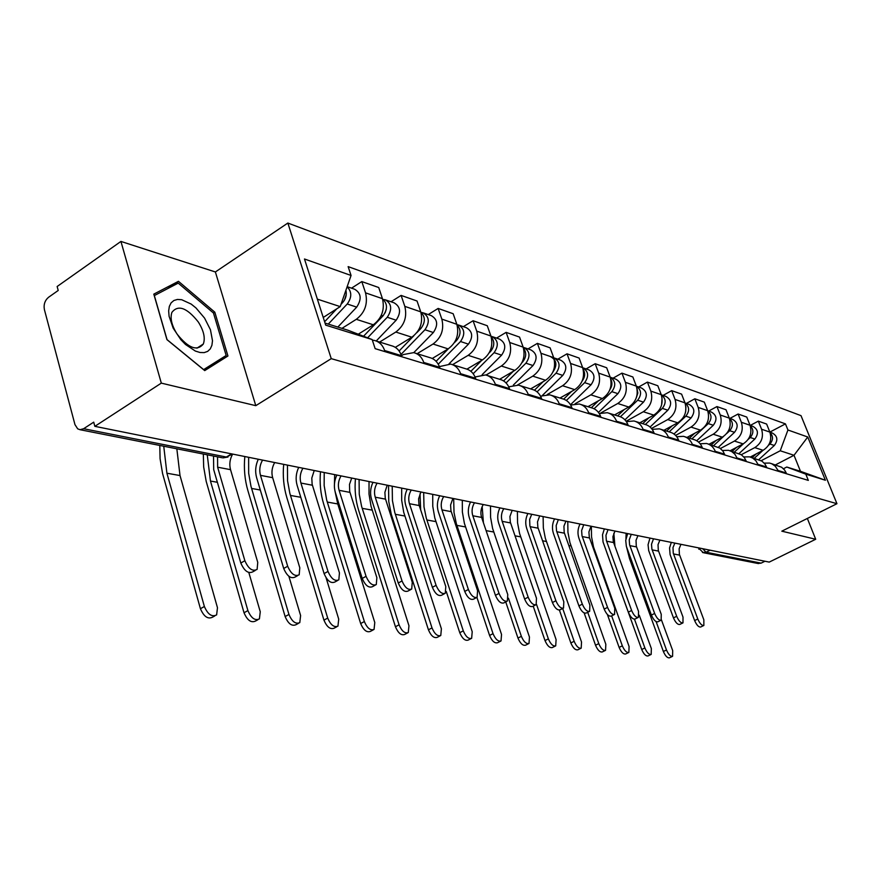 <?xml version="1.0" encoding="UTF-8"?>
<svg xmlns="http://www.w3.org/2000/svg" width="881" height="881" viewBox="0 0 881 881"><rect width="100%" height="100%" fill="white"/><g stroke="black" fill="none" stroke-linecap="round" stroke-linejoin="round"><path stroke-width="1.32" d="M120.928 241.427L161.311 383.125L94.84 426.338L769.223 562.1L815.696 539.26L781.81 531.177L836.95 503.701L801.005 415.645L287.856 223.047L215.382 271.965L120.928 241.427L57.144 286.501L58.212 290.466L48.51 297.315C44.865 300.454 43.488 304.562 44.402 309.627L74.962 424.609L77.693 428.849L80.017 429.708L83.64 428.717L226.373 457.041L232.573 454.067M161.311 383.125L255.787 405.667L331.245 358.655L836.95 503.701M94.84 426.338L93.716 422.153L83.64 428.717M815.696 539.26L807.348 518.446M764.972 561.241L761.129 563.135L757.825 563.466M750.271 457.03L763.111 450.301C769.851 445.885 772.097 439.817 769.851 432.086L766.635 424.058L758.332 421.14L761.569 429.234C763.816 437.031 761.558 443.154 754.775 447.625L741.273 454.706M764.223 463.12L769.697 463.076L771.987 463.891L775.313 466.258L778.044 470.487L786.248 472.987L784.608 470.047L781.634 467.238L771.216 463.549M786.248 472.987L786.568 473.78M750.249 425.435L758.332 421.14M778.044 470.487L778.364 471.291M730.074 450.786L743.157 443.881C749.995 439.355 752.286 433.144 750.017 425.259L746.769 417.065L738.102 414.015L741.373 422.274C743.641 430.236 741.339 436.502 734.446 441.073L720.416 448.506M766.944 467.811L764.95 464.001L761.944 461.137L751.119 457.316M729.886 418.42L738.102 414.015M743.817 456.942L749.577 456.843L752.638 458.043L755.843 460.697L758.376 465.212M709.007 444.255L722.31 437.163C729.259 432.527 731.593 426.184 729.303 418.123L726.01 409.764L716.958 406.57L720.262 415.006C722.563 423.133 720.206 429.554 713.203 434.234L698.545 442.075M746.427 461.578L744.412 457.691L741.362 454.761L730.118 450.797M708.61 411.097L716.958 406.57M722.475 450.488L728.543 450.312L731.659 451.535L734.908 454.244L737.474 458.858M686.993 437.428L700.516 430.148C707.586 425.391 709.965 418.893 707.652 410.667L704.315 402.121L694.834 398.785L698.192 407.407C700.505 415.711 698.104 422.274 690.99 427.087L675.595 435.401M724.975 455.059L722.938 451.083L719.832 448.099L708.137 443.98M686.354 403.432L694.834 398.785M700.142 443.749L706.54 443.484C710.626 444.553 713.533 447.174 715.273 451.347L715.603 452.206M663.955 430.269L677.698 422.803C684.889 417.924 687.312 411.273 684.978 402.859L681.608 394.137L671.685 390.635L675.066 399.445C677.412 407.936 674.967 414.654 667.721 419.587L651.488 428.463M702.52 448.22L702.179 447.35C700.428 443.132 697.499 440.478 693.38 439.41L685.121 436.844M663.052 395.415L671.685 390.635M676.729 436.712L683.502 436.337C687.643 437.416 690.594 440.093 692.356 444.354L692.686 445.235M639.815 422.792L653.79 415.105C661.113 410.094 663.591 403.278 661.235 394.677L657.821 385.757L647.414 382.101L650.839 391.098C653.206 399.787 650.707 406.67 643.339 411.735L626.116 421.25M678.976 441.062L678.634 440.17C676.861 435.853 673.888 433.144 669.703 432.053L660.981 429.355M638.637 387.012L647.414 382.101M652.171 429.344L659.34 428.849C663.547 429.939 666.543 432.67 668.327 437.031L668.668 437.923M614.509 414.94L628.726 407.033C636.17 401.879 638.703 394.897 636.313 386.098L632.866 376.98L621.942 373.137L625.411 382.343C627.801 391.23 625.246 398.289 617.746 403.498L600.809 412.958M654.264 433.551L653.922 432.637C652.127 428.221 649.11 425.457 644.859 424.356L635.653 421.492M613.022 378.191L621.942 373.137M626.369 421.625L633.979 420.975C638.251 422.087 641.291 424.873 643.097 429.333L643.438 430.258M587.935 406.692L602.395 398.553C609.971 393.256 612.559 386.098 610.159 377.09L606.668 367.751L595.182 363.71L598.684 373.137C601.095 382.244 598.485 389.479 590.854 394.842L575.062 403.773M628.307 425.655L627.955 424.719C626.138 420.193 623.076 417.374 618.759 416.25L609.024 413.233M586.107 368.919L595.182 363.71M599.245 413.541L607.317 412.704C611.667 413.828 614.751 416.68 616.568 421.25L616.92 422.186M560.008 398.025L574.72 389.644C582.429 384.193 585.072 376.848 582.649 367.608L579.125 358.06L567.034 353.81L570.58 363.457C573.002 372.784 570.337 380.207 562.574 385.735L547.233 394.523M600.996 417.352L600.644 416.394C598.805 411.757 595.699 408.872 591.316 407.738L598.551 400.723M557.805 359.184L567.034 353.81M570.679 405.051L579.269 404.005C583.685 405.139 586.812 408.057 588.662 412.737L589.015 413.707M530.604 388.906L545.581 380.262C553.422 374.645 556.131 367.102 553.686 357.642L550.118 347.852L537.388 343.37L540.967 353.259C543.412 362.818 540.692 370.449 532.774 376.143L517.565 384.975M572.232 408.597L571.879 407.628C570.018 402.87 566.868 399.919 562.408 398.774L551.462 395.371M527.994 348.92L537.388 343.37M540.549 396.153L549.711 394.831C554.193 395.987 557.376 398.972 559.237 403.773L559.6 404.753M499.626 379.293L514.856 370.372C522.851 364.569 525.616 356.827 523.149 347.125L519.559 337.093L506.123 332.368L509.736 342.5C512.202 352.312 509.405 360.153 501.355 366.022L486.037 375.042M541.892 399.368L541.529 398.366C539.657 393.499 536.452 390.481 531.926 389.314L520.308 385.702M496.554 338.095L506.123 332.368M508.733 386.803L518.524 385.151C523.083 386.33 526.298 389.38 528.193 394.303L528.545 395.316M466.963 369.128L482.425 359.933C490.563 353.942 493.393 345.98 490.915 336.024L487.281 325.739L473.086 320.739L476.731 331.135C479.22 341.2 476.357 349.272 468.152 355.34L452.537 364.679M509.846 389.622L509.482 388.598C507.588 383.598 504.328 380.504 499.736 379.326L487.369 375.493M463.351 326.664L473.086 320.739M475.068 376.98L485.563 374.932C490.199 376.121 493.459 379.237 495.364 384.292L495.739 385.338M432.252 358.49L448.143 348.887C456.424 342.709 459.32 334.505 456.832 324.285L453.175 313.735L438.143 308.438L441.822 319.109C444.31 329.45 441.381 337.753 433.034 344.031L417.131 353.699M475.938 379.315L475.564 378.257C473.648 373.126 470.355 369.954 465.675 368.765L452.515 364.679M428.232 314.572L438.143 308.438M439.388 366.617L450.676 364.106C455.378 365.307 458.693 368.511 460.62 373.698L460.994 374.766M395.305 347.356L411.823 337.203C420.27 330.804 423.243 322.358 420.744 311.852L417.043 301.016L401.108 295.41L404.82 306.368C407.319 316.995 404.324 325.552 395.811 332.049L379.623 342.059M440.004 368.379L439.63 367.3C437.703 362.025 434.355 358.776 429.609 357.565L415.557 353.204M391.021 301.765L401.108 295.41M401.494 355.693L403.344 354.569L413.685 352.631C418.475 353.854 421.834 357.124 423.772 362.465L424.146 363.556M358.27 334.207L373.313 324.803C381.914 318.173 384.953 309.462 382.442 298.67L378.731 287.525L361.805 281.579L365.538 292.844C368.049 303.769 364.965 312.601 356.298 319.318L341.971 328.36M401.857 356.783L401.483 355.671C399.534 350.242 396.142 346.916 391.318 345.693L376.297 341.024M351.53 288.164L361.805 281.579M372.355 340.154L374.403 340.44C379.259 341.674 382.673 345.044 384.634 350.528L385.008 351.662M775.467 464.871L794.012 455.279L780.236 450.775L761.195 460.686M783.462 468.736L786.766 467.029L800.477 471.302L794.012 455.279L807.756 437.009L825.387 480.244L805.807 474.165L786.766 467.029M325.045 323.085L347.874 330.199L372.156 339.559L375.152 348.656L808.329 480.398L805.807 474.165M372.156 339.559L325.706 325.144L304.474 258.992L351.056 275.467L340.22 306.621L317.358 299.144M780.236 450.775L787.933 429.994L785.456 423.882L348.138 266.624L351.056 275.467M787.933 429.994L807.756 437.009M287.856 223.047L331.245 358.655M215.382 271.965L255.787 405.667M166.938 339.625L204.722 370.604L227.937 355.99L214.81 312.182L178.458 281.314L153.812 294.133L166.938 339.625M323.239 317.457L340.22 306.621M769.862 432.097L785.456 423.882M825.387 480.244L800.477 471.302M214.182 364.646L213.83 363.446M167.853 288.528L178.458 281.314M213.466 313.063L214.81 312.182M703.743 625.521L700.703 626.997C698.677 627.294 696.651 625.147 694.624 620.554L697.796 619.013C699.822 623.616 701.849 625.763 703.864 625.466L703.842 619.795L679.383 554.369L679.13 548.786L680.958 544.337M697.796 619.013L673.26 553.191L672.996 547.575L674.835 543.103M671.311 542.388L669.56 547.927L670.1 554.623L694.624 620.554M672.467 656.378L669.461 657.81C667.38 658.14 665.353 656.026 663.371 651.488L666.488 649.991C668.47 654.539 670.496 656.642 672.577 656.323L672.688 650.574L661.466 619.938M754.279 458.296L762.891 450.422M768.463 445.323L769.895 444.013C773.276 440.037 773.331 436.238 770.06 432.648M758.772 459.662L774.322 445.478C778.242 440.104 777.549 435.952 772.263 433.012L769.895 432.197M752.143 457.635L756.217 453.913M626.127 533.291L625.939 538.632M626.611 547.145L629.497 558.532L663.371 651.488M666.488 649.991L656.125 621.623M682.83 622.955L679.758 624.442C677.654 624.783 675.551 622.592 673.469 617.878L676.685 616.304C678.766 621.028 680.87 623.219 682.973 622.878L683.006 617.118L658.294 550.339L658.03 544.634L659.891 540.097M676.685 616.304L651.896 549.116L651.511 544.205L653.515 538.809M649.936 538.093L648.064 544.744L648.691 550.581L673.469 617.878M660.992 620.268L657.909 621.777C655.695 622.173 653.526 619.938 651.389 615.07L654.649 613.462C656.797 618.33 658.966 620.565 661.168 620.18L661.246 614.31L636.28 546.132L636.027 540.317L637.921 535.67M654.649 613.462L629.607 544.854L629.232 539.844L631.259 534.327M627.646 533.6L625.719 540.394L626.358 546.363L651.389 615.07M204.568 318.107L196 307.965L191.188 304.088L181.684 299.716L177.455 299.441L173.876 300.498L171.123 302.844L169.35 306.39L168.656 310.938L169.086 316.268L173.183 328.173L180.825 339.648L185.506 344.471L195.351 351.056L200.02 352.499L204.194 352.609L207.674 351.376L210.284 348.887L211.914 345.275L212.497 340.738L210.449 329.769L204.568 318.107M198.291 321.972C186.893 307.645 178.083 304.463 171.872 312.414C169.978 318.327 171.729 325.563 177.114 334.13C188.402 348.204 197.135 351.508 203.324 344.008C205.46 338.084 203.786 330.738 198.291 321.972M203.643 369.613L167.049 339.625L154.34 295.575L178.204 283.12L213.455 313.008L226.164 355.484L203.577 369.657M226.164 355.484L203.742 369.789M651.048 654.484L648.031 655.938C645.85 656.301 643.747 654.154 641.72 649.495L644.881 647.964C646.907 652.634 649.011 654.781 651.18 654.418L651.345 648.57L639.265 615.235M734.369 452.118L743.564 443.65M748.178 439.41L750.249 437.505C753.751 433.276 753.729 429.344 750.194 425.71M739.038 453.561L754.852 439.035C758.849 433.54 758.156 429.3 752.781 426.305L750.072 425.369M732.144 451.435L736.56 447.361M604.135 528.864L604.091 529.437M606.745 552.354L641.72 649.495M644.881 647.964L634.485 619.189M614.96 546.407L613.837 533.203M628.704 652.502L625.653 653.977C623.385 654.396 621.204 652.204 619.123 647.403L622.327 645.839C624.42 650.641 626.589 652.832 628.869 652.425L629.078 646.478L593.508 546.914L591.536 536.771L591.36 526.298M713.577 445.676L723.587 436.392M726.781 433.441L729.721 430.71C733.366 426.217 733.267 422.142 729.446 418.486M718.378 447.262L734.545 432.307C738.597 426.679 737.904 422.351 732.452 419.312L729.358 418.244M711.253 444.949L716.055 440.5M607.394 614.509L619.123 647.403M622.327 645.839L611.634 615.874M638.185 617.46L635.08 619.002C632.767 619.442 630.51 617.163 628.307 612.152L631.622 610.5C633.824 615.511 636.082 617.801 638.395 617.361L638.527 611.392L613.308 541.749L612.923 536.661L614.982 531.056M631.622 610.5L606.337 540.416L605.952 535.296L608.033 529.646M604.355 528.908L602.505 534.822L603.033 541.947L628.307 612.152M614.332 614.531L611.216 616.083C608.782 616.59 606.436 614.255 604.179 609.09L607.549 607.405C609.806 612.57 612.152 614.905 614.586 614.409L614.762 608.331L589.29 537.157L588.915 531.959L591.019 526.221M607.549 607.405L582 535.769L581.625 530.538L583.74 524.757M580.017 524.008C577.716 528.71 577.363 533.49 578.96 538.324L604.179 609.09M589.356 611.458L586.239 613.033C583.674 613.605 581.229 611.227 578.905 605.886L582.33 604.157C584.665 609.498 587.098 611.888 589.653 611.315L589.885 605.126L564.17 532.366L563.939 526.155L565.943 521.178M582.33 604.157L556.539 530.902L556.175 525.55L558.323 519.647M554.556 518.887C552.211 523.699 551.847 528.578 553.455 533.523L578.905 605.886M605.357 650.442L602.307 651.929C599.917 652.403 597.659 650.167 595.523 645.222L598.783 643.626C600.919 648.57 603.177 650.806 605.555 650.343L605.831 644.286L569.93 542.608L567.937 532.245L567.782 521.552M691.849 438.936L708.269 423.607C712.046 418.838 711.881 414.621 707.762 410.942M696.706 440.742L713.313 425.27C717.442 419.521 716.738 415.094 711.209 411.989L707.696 410.788M689.427 438.176L694.646 433.309M584.147 612.945L595.523 645.222M598.783 643.626L587.715 612.284M580.964 648.284L577.892 649.793C575.381 650.321 573.035 648.042 570.844 642.943L574.148 641.302C576.35 646.401 578.696 648.691 581.196 648.163L581.526 641.996L545.317 538.181L543.335 527.84L543.125 517.158M669.131 431.877L685.836 416.173C689.746 411.119 689.493 406.747 685.066 403.069M673.976 434.003L691.1 417.913C695.307 412.022 694.602 407.496 688.997 404.346L685.033 402.98M666.587 431.095L672.258 425.765M685.66 411.68L685.903 406.758M559.413 610.081L570.844 642.943M574.148 641.302L562.717 608.485M555.426 646.015L552.354 647.546C549.722 648.152 547.277 645.817 545.009 640.564L548.367 638.879C550.636 644.143 553.081 646.478 555.713 645.872L556.098 639.606L519.57 533.446L517.565 522.796L517.4 511.784M645.366 424.477L662.336 408.388C666.388 403.013 666.047 398.509 661.29 394.842M650.079 427.032L667.853 410.216C672.137 404.17 671.432 399.545 665.739 396.34L661.279 394.798M642.678 423.673L648.823 417.836M661.62 404.875L662.049 397.783M533.203 606.15L545.009 640.564M548.367 638.879L536.496 604.322M563.179 608.242L560.063 609.828C557.365 610.489 554.821 608.055 552.42 602.538L555.9 600.754C558.301 606.282 560.856 608.716 563.532 608.066L563.818 601.778L537.873 527.345L537.498 521.904L539.69 515.892M555.9 600.754L529.877 525.814L529.657 519.416L531.706 514.284M527.873 513.513C525.494 518.446 525.109 523.435 526.728 528.49L552.42 602.538M528.677 643.648L525.605 645.189C522.829 645.872 520.286 643.504 517.951 638.064L521.365 636.335C523.699 641.775 526.254 644.165 529.007 643.482L529.459 637.095L492.611 528.479L490.596 517.422L490.497 505.991M620.4 416.757L637.69 400.216C641.897 394.523 641.456 389.865 636.368 386.23L641.357 387.948C647.139 391.219 647.843 395.943 643.482 402.143L624.948 419.83M617.603 415.898L624.288 409.5M636.423 397.463L637.844 393.025L637.029 388.62M505.727 601.91L517.951 638.064M521.365 636.335L508.436 598.188M483.416 522.741L482.182 506.575M535.714 604.873L532.609 606.458C529.767 607.207 527.113 604.729 524.624 599.014L528.16 597.186C530.648 602.912 533.313 605.401 536.144 604.652L536.485 598.254L510.297 522.07L509.934 516.508L512.158 510.352M528.16 597.186L502.17 521.343C500.815 516.927 501.355 512.709 503.789 508.667M499.912 507.885C497.479 512.94 497.082 518.05 498.712 523.226L524.624 599.014M500.617 641.17L497.556 642.723C494.637 643.493 491.972 641.071 489.572 635.432L493.03 633.67C495.452 639.309 498.106 641.731 501.025 640.961L501.531 634.463L464.386 523.314L462.371 512.004L462.294 500.309M594.102 408.751L611.832 391.649C616.182 385.603 615.643 380.779 610.203 377.2M598.452 412.407L617.911 393.664C622.349 387.31 621.645 382.464 615.775 379.138L610.478 377.31M609.949 389.534C612.251 386.054 612.526 382.585 610.764 379.149M476.907 597.417L489.572 635.432M493.03 633.67L456.336 523.611L454.012 512.533L453.682 499.053M506.861 601.327L503.789 602.923C500.793 603.782 498.007 601.238 495.43 595.314L499.02 593.442C501.597 599.377 504.384 601.91 507.368 601.062L507.764 594.565L481.621 517.433C480.255 512.951 480.806 508.645 483.273 504.538M499.02 593.442L472.811 515.759C471.445 511.244 472.007 506.905 474.485 502.765M470.542 501.972C468.064 507.159 467.657 512.39 469.298 517.687L495.43 595.314M471.148 638.56L468.119 640.113C465.047 641.005 462.25 638.527 459.761 632.679L463.285 630.862C465.785 636.71 468.571 639.188 471.643 638.318L472.216 631.71L434.785 517.907L432.769 506.333L432.714 494.362M566.373 400.459L584.654 382.651C589.158 376.209 588.508 371.242 582.693 367.74M570.492 404.742L591.041 384.766C595.567 378.246 594.851 373.28 588.904 369.888L583.299 367.961M563.664 399.137L571.538 391.461M582.121 381.088C585.072 377.145 585.425 373.214 583.167 369.293M420.006 493.823L420.678 509.989M446.271 591.503L459.761 632.679M463.285 630.862L426.305 518.171L423.992 506.85L423.684 493.085M476.522 597.593L473.482 599.19C470.311 600.17 467.393 597.582 464.716 591.426L468.373 589.488C471.049 595.666 473.967 598.254 477.128 597.274L477.579 590.677L450.951 510.749L450.587 505L452.812 498.602M468.373 589.488L441.954 509.89C440.577 505.254 441.15 500.815 443.683 496.565M439.685 495.761C437.163 501.08 436.723 506.443 438.386 511.872L464.716 591.426M440.17 635.829L437.185 637.37C433.937 638.384 431.007 635.851 428.43 629.794L432.009 627.922C434.597 633.99 437.516 636.523 440.764 635.52L441.392 628.803L403.707 512.235L401.692 500.375L401.67 488.107M537.069 391.858L556.043 373.17C560.679 366.43 559.975 361.309 553.907 357.84L553.742 357.796M542.52 395.294L562.783 375.405C567.397 368.699 566.681 363.611 560.635 360.153L554.711 358.115M534.481 390.206L543.137 381.671M552.839 372.112L552.839 372.112C557.486 365.34 556.77 360.219 550.691 356.728M388.543 486.114L388.763 501.542L391.263 514.229L428.43 629.794M432.009 627.922L394.765 512.423L392.43 500.595L392.21 486.202M444.553 593.673L441.579 595.248C438.22 596.382 435.148 593.739 432.373 587.319L436.084 585.336C438.87 591.757 441.943 594.411 445.279 593.287L445.786 586.581L418.96 504.659L418.585 498.866L420.755 492.391M436.084 585.336L409.467 503.712C408.09 498.965 408.685 494.406 411.262 490.034M407.209 489.219C404.632 494.682 404.17 500.188 405.844 505.749L432.373 587.319M407.562 632.943L404.643 634.474C401.196 635.63 398.124 633.054 395.437 626.743L399.071 624.816C401.769 631.137 404.842 633.725 408.277 632.569L408.96 625.752L371.033 506.256L369.018 494.109L369.029 481.533M506.057 382.949L525.913 363.192C530.637 356.254 529.922 351.012 523.766 347.466L523.226 347.345M513.326 385.074L533.005 365.538C537.718 358.644 537.003 353.435 530.869 349.9L524.591 347.742M503.591 380.933L513.249 371.319M521.915 362.686L522.532 362.069C526.386 357.301 526.706 352.675 523.49 348.182M355.428 478.801C354.47 489.814 355.55 500.331 358.666 510.352L395.437 626.743M399.071 624.816L361.606 506.41L359.261 494.285L359.085 479.539M410.843 589.532L407.947 591.085C404.39 592.384 401.163 589.697 398.256 583.002L402.033 580.953C404.941 587.66 408.167 590.358 411.713 589.059L412.264 582.275L385.261 498.239L384.887 492.369L387.023 485.772M402.033 580.953L375.24 497.192C373.852 492.325 374.469 487.645 377.09 483.162M372.982 482.336C370.35 487.942 369.877 493.602 371.551 499.307L398.256 583.002M373.192 629.915L370.361 631.413C366.694 632.734 363.468 630.113 360.659 623.528L364.36 621.557C367.168 628.142 370.394 630.774 374.051 629.452L374.788 622.537L337.764 503.954L335.022 491.279M473.174 373.72L494.12 352.653C498.943 345.517 498.228 340.132 491.972 336.52L491.025 336.333M482.182 374.634L501.608 355.142C506.41 348.039 505.694 342.698 499.472 339.097L492.809 336.806M470.861 371.308L481.753 360.329M489.164 352.863L490.541 351.475C494.615 346.277 494.825 341.399 491.18 336.839M320.497 471.764C319.506 483.074 320.574 493.856 323.701 504.13L360.659 623.528M364.36 621.557L326.686 500.078L324.153 485.508L324.208 472.513M334.45 483.944L334.681 474.628M375.229 585.16L372.454 586.68C368.676 588.178 365.263 585.436 362.212 578.432L366.055 576.328C369.106 583.332 372.52 586.085 376.286 584.588L376.87 577.716L349.702 491.455L349.482 484.44L351.497 478.702M366.055 576.328L339.108 490.321C337.709 485.321 338.348 480.519 341.024 475.894M336.861 475.057C334.174 480.828 333.679 486.642 335.364 492.49L362.212 578.432M336.894 626.71L334.185 628.164C330.298 629.695 326.884 627.019 323.944 620.136L327.699 618.099C330.65 624.981 334.053 627.668 337.941 626.149L338.722 619.145L326.091 577.826M438.242 364.205L460.521 341.52C465.443 334.163 464.728 328.646 458.384 324.957L456.986 324.737M449.035 363.842L468.439 344.152C473.339 336.839 472.623 331.355 466.302 327.677L459.232 325.243M436.095 361.32L448.528 348.645M454.332 342.742L456.743 340.275C461.027 334.626 461.126 329.494 457.03 324.891M283.682 464.353C282.636 475.96 283.682 487.028 286.832 497.567L323.944 620.136M327.699 618.099L289.871 493.404L287.536 480.652L287.448 465.113M298.45 467.899L298.494 467.337M337.555 580.546L334.934 581.989C330.915 583.74 327.303 580.942 324.098 573.597L327.996 571.428C331.212 578.773 334.824 581.581 338.833 579.841L339.449 572.903L312.138 484.275L311.797 478.086L314.043 471.104M327.996 571.428L300.917 483.052C299.518 477.92 300.19 472.976 302.91 468.229M298.692 467.382C295.95 473.306 295.421 479.286 297.117 485.299L324.098 573.597M298.527 623.33L295.972 624.717C291.831 626.479 288.219 623.759 285.136 616.557L288.946 614.453C292.04 621.667 295.653 624.398 299.782 622.636L300.608 615.555L288.88 576.295M401.02 354.426L424.961 329.747C429.983 322.16 429.278 316.477 422.836 312.711L421.162 312.491M413.773 352.653L433.353 332.522C438.353 324.99 437.637 319.351 431.227 315.596L423.706 313.008M399.115 350.979L413.894 335.716M416.845 332.666L420.964 328.415C425.468 322.281 425.446 316.907 420.876 312.281M244.819 456.534C243.718 468.45 244.742 479.826 247.902 490.64L285.136 616.557M288.946 614.453L250.986 486.356L248.662 473.251L248.629 457.294M297.624 575.656L295.212 577.011C290.928 579.037 287.085 576.196 283.704 568.487L287.669 566.241C291.06 573.96 294.904 576.813 299.177 574.786L299.804 567.805L272.658 477.678C271.282 472.59 271.91 467.657 274.509 462.866M287.669 566.241L260.49 475.366C259.091 470.091 259.785 465.003 262.56 460.102M258.287 459.243C255.49 465.355 254.939 471.5 256.624 477.678L283.704 568.487M257.88 619.75L255.545 621.039C251.129 623.087 247.297 620.334 244.026 612.758L247.902 610.588C251.173 618.176 255.016 620.94 259.41 618.891L260.258 611.755L248.838 572.551M385.107 312.865L386.341 309.121M367.608 337.808L387.266 317.259C392.397 309.429 391.693 303.593 385.162 299.738L383.356 299.529M376.209 340.991L396.164 320.21C401.262 312.436 400.569 306.632 394.049 302.8L386.032 300.047M363.545 336.245L383.015 315.85C387.761 309.176 387.596 303.549 382.541 298.956M203.335 454.045L203.665 466.93L206.187 481.345L244.026 612.758M247.902 610.588L210.46 481.048L207.244 454.816M255.226 570.47L253.089 571.681C248.519 574.071 244.422 571.196 240.821 563.047L244.863 560.723C248.475 568.884 252.561 571.769 257.12 569.39L257.759 562.386L230.536 469.661C229.126 464.276 229.842 459.089 232.661 454.078M244.863 560.723L217.629 467.205L217.563 456.843M213.521 456.05L213.698 469.606L240.821 563.047M214.755 615.951L212.695 617.107C207.993 619.508 203.896 616.711 200.428 608.727L204.37 606.491C207.839 614.486 211.936 617.284 216.627 614.894L217.475 607.725L180.021 475.564L176.839 448.814M344.416 300.234L346.233 294.65M328.283 324.098L347.235 304C351.971 297.349 351.926 291.633 347.092 286.843M337.83 327.071L356.695 307.128C361.904 299.1 361.21 293.131 354.603 289.221L347.158 286.655M324.615 321.741L336.773 308.824M341.024 304.308L342.72 302.502C345.826 298.868 346.894 294.783 345.914 290.223M159.791 445.445L160.078 458.704L162.578 473.526L200.428 608.727M204.37 606.491L166.905 473.207L163.745 446.226M356.298 319.318L373.313 324.803M395.811 332.049L411.823 337.203M433.034 344.031L448.143 348.887M468.152 355.34L482.425 359.933M501.355 366.022L514.856 370.372M532.774 376.143L545.581 380.262M562.574 385.735L574.72 389.644M590.854 394.842L602.395 398.553M617.746 403.498L628.726 407.033M643.339 411.735L653.79 415.105M667.721 419.587L677.698 422.803M690.99 427.087L700.516 430.148M713.203 434.234L722.31 437.163M734.446 441.073L743.157 443.881M754.775 447.625L763.111 450.301M423.772 362.465L439.63 367.3M460.62 373.698L475.564 378.257M495.364 384.292L509.482 388.598M528.193 394.303L541.529 398.366M559.237 403.773L571.879 407.628M588.662 412.737L600.644 416.394M616.568 421.25L627.955 424.719M643.097 429.333L653.922 432.637M668.327 437.031L678.634 440.17M692.356 444.354L702.179 447.35M715.273 451.347L724.645 454.2M737.144 458.01L746.108 460.741M758.045 464.386L766.613 466.996M384.634 350.528L401.483 355.671M404.82 306.368L420.744 311.852M441.822 319.109L456.832 324.285M476.731 331.135L490.915 336.024M509.736 342.5L523.149 347.125M540.967 353.259L553.686 357.642M570.58 363.457L582.649 367.608M598.684 373.137L610.159 377.09M625.411 382.343L636.313 386.098M650.839 391.098L661.235 394.677M675.066 399.445L684.978 402.859M698.192 407.407L707.652 410.667M720.262 415.006L729.303 418.123M741.373 422.274L750.017 425.259M761.569 429.234L769.851 432.086M365.538 292.844L382.442 298.67M702.586 548.687L706.099 552.222L761.129 563.135M710.119 550.207L706.099 552.222L702.476 552.519M231.571 453.858L226.373 457.041L222.904 457.9L227.992 457.03M222.001 457.724L80.017 429.708M698.809 549.182L699.217 548.004M679.636 555.118L673.513 553.951M769.895 444.013L774.322 445.478M658.536 551.099L652.149 549.887M636.534 546.914L629.86 545.647M750.249 437.505L754.852 439.035M729.721 430.71L734.545 432.307M593.871 550.03L594.565 550.151M613.561 542.542L606.591 541.209M589.554 537.972L582.264 536.584M564.435 533.192L556.803 531.739M708.269 423.607L713.313 425.27M568.796 545.515L570.987 545.912M685.836 416.173L691.1 417.913M542.531 540.791L546.363 541.485M662.336 408.388L667.853 410.216M515 535.835L520.627 536.848M538.126 528.193L530.142 526.673M637.69 400.216L643.482 402.143M486.092 530.637L493.69 532.003M510.562 522.94L502.17 521.343M611.832 391.649L617.911 393.664M456.898 525.384L465.476 526.926M481.621 517.433L472.811 515.759M584.654 382.651L591.041 384.766M426.878 519.988L435.875 521.607M451.215 511.652L441.954 509.89M556.043 373.17L562.783 375.405M395.349 514.306L404.808 516.013M419.224 505.562L409.467 503.712M525.913 363.192L533.005 365.538M362.19 508.348L372.145 510.132M385.526 499.153L375.24 497.192M494.12 352.653L501.608 355.142M489.968 351.277L490.541 351.475M327.269 502.06L337.764 503.954M349.966 492.391L339.108 490.321M460.521 341.52L468.439 344.152M455.829 339.967L456.743 340.275M290.455 495.441L300.784 497.291M312.403 485.244L300.917 483.052M424.961 329.747L433.353 332.522M419.675 327.996L420.964 328.415M251.581 488.448L260.302 490.012M272.658 477.678L260.49 475.366M387.266 317.259L396.164 320.21M381.308 315.288L383.015 315.85M210.46 481.048L217.376 482.292M230.536 469.661L217.629 467.205M347.235 304L356.695 307.128M341.762 302.183L342.72 302.502M166.905 473.207L180.021 475.564M685.077 545.163L689.779 546.11M663.668 540.857L668.47 541.815M641.324 536.353L646.213 537.344M617.977 531.65L622.966 532.653M593.552 526.739L598.651 527.763M567.981 521.585L573.179 522.631M541.176 516.189L546.484 517.257M513.039 510.528L518.469 511.619M483.482 504.582L489.032 505.694M452.382 498.316L458.076 499.461M419.631 491.719L425.457 492.897M385.074 484.77L391.043 485.971M348.579 477.425L354.702 478.647M309.958 469.65L316.235 470.906M269.035 461.402L275.478 462.701M580.997 404.533L591.316 407.738M758.508 563.598L703.368 552.717L698.303 547.828M196.937 348.182L203.324 344.008"/></g></svg>
